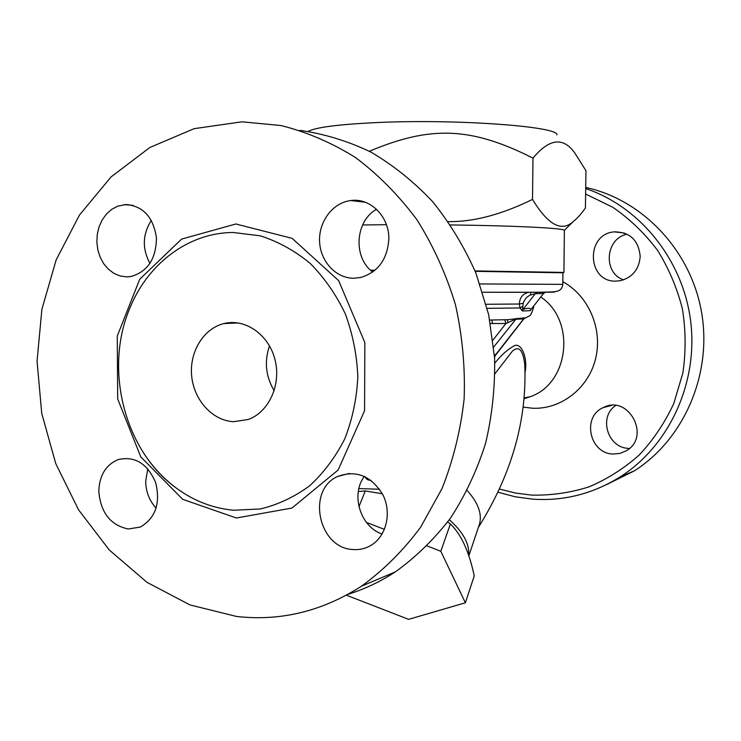 <?xml version="1.0" encoding="UTF-8"?>
<svg xmlns="http://www.w3.org/2000/svg" width="741" height="741" viewBox="0 0 741 741"><rect width="100%" height="100%" fill="white"/><g stroke="black" fill="none" stroke-linecap="round" stroke-linejoin="round"><path stroke-width="1.11" d="M498.063 492.246L515.291 496.794L532.974 499.175C563.966 501.24 593.115 493.765 620.402 476.759C668.873 445.869 698.133 383.421 690.742 321.872C683.369 260.313 640.159 206.748 585.696 188.584M585.622 194.022L612.853 207.304C629.822 219.03 644.698 233.341 657.48 250.245C668.762 268.353 677.061 287.897 682.387 308.877C685.842 330.273 685.999 351.651 682.869 372.992L673.773 403.53C664.853 422.75 653.349 439.895 639.27 454.955C623.987 468.525 607.185 479.177 588.854 486.911C570.005 492.839 550.859 495.562 531.408 495.099L515.291 493.006L499.545 489.069M523.063 407.078L532.409 408.235C560.789 409.634 588.298 388.617 595.56 358.857C602.998 329.152 588.66 295.678 562.827 281.747M640.196 256.451C639.103 269.196 632.629 277.264 620.763 280.644L615.873 281.135C586.844 282.164 585.418 233.637 614.484 231.859C630.054 232.118 638.631 240.316 640.196 256.451M613.242 454.038C589.419 453.825 581.565 416.553 603.406 407.531C628.738 394.064 651.459 437.329 625.997 450.945L619.856 453.446L613.242 454.038M606.305 484.725L634.324 470.868C683.813 439.45 712.333 374.446 701.588 312.452C690.936 250.439 642.503 199.588 585.714 187.464M628.738 448.361C607.722 448.185 598.237 416.988 615.651 405.54M623.626 279.848C602.683 273.021 605.277 238.324 627.127 234.212M269.502 345.862C264.148 361.525 265.704 376.474 274.189 390.702M233.582 421.712C212.537 420.666 193.985 400.251 191.687 376.187C189.187 352.142 203.386 328.569 223.856 323.585C245.021 318.13 268.677 334.441 274.957 359.478C281.497 384.422 269.02 412.033 248.272 419.48L233.582 421.712M299.883 130.37C324.095 133.797 347.724 141.012 370.778 152.016C393.156 165.123 413.719 181.61 432.475 201.469C449.852 223.032 464.357 246.966 475.981 273.281L488.68 314.73L494.59 357.959C495.164 387.182 492.144 415.701 485.531 443.535C476.945 470.516 465.283 495.349 450.547 518.042C434.291 539.152 415.896 557.093 395.37 571.867C380.355 581.694 364.6 589.169 348.085 594.291M151.34 220.364C142.494 234.351 142.04 248.707 149.978 263.425M376.548 209.286C355.05 221.077 352.901 257.692 372.714 272.021M364.368 476.38C350.456 494.59 360.348 526.888 382.143 534.02M147.783 468.747L145.681 481.483C145.931 491.922 149.413 500.814 156.147 508.15M236.546 616.456L189.955 604.934L146.94 582.306L109.307 550.017L78.537 509.799L55.742 463.57L41.737 413.348L37.05 361.219L41.885 309.349L56.159 259.896L79.472 215.038L111.076 176.914L149.802 147.515L194.114 128.665L242.011 121.811L280.867 125.516C306.765 131.972 331.672 142.661 355.569 157.583C378.484 174.82 398.982 195.596 417.053 219.92C433.383 245.956 446.156 274.161 455.4 304.542C462.375 335.673 465.292 367.128 464.135 398.927C460.624 430.345 453.26 460.226 442.034 488.551L420.564 527.323C403.271 550.535 383.569 570.153 361.469 586.196C322.029 611.362 280.385 621.449 236.546 616.456M233.748 510.243L260.397 508.956C277.995 504.723 294.418 496.989 309.673 485.772C323.854 472.693 335.59 456.984 344.871 438.626C352.438 419.128 356.754 398.528 357.829 376.836C356.921 355.032 352.735 334.006 345.26 313.749C336.034 294.464 324.289 277.625 310.016 263.231C294.631 250.625 278.032 241.483 260.221 235.814L233.23 232.489C188.974 232.609 148.552 263.055 130.379 306.904C103.629 367.906 123.951 450 175.793 487.698C193.447 500.823 212.76 508.335 233.748 510.243M128.304 529L140.336 527.046C155.545 518.052 160.667 503.25 155.684 482.632C147.357 463.412 134.788 455.752 117.967 459.642C105.741 464.978 99.359 475.555 98.812 491.366C100.674 512.698 110.502 525.249 128.304 529M352.725 549.507C359.348 550.072 365.508 548.646 371.204 545.228C386.376 536.132 391.915 512.892 382.995 494.997C371.343 475.889 356.254 469.711 337.72 476.444C306.376 489.838 318.278 548.081 352.725 549.507M353.679 278.255L360.793 277.467C378.067 272.123 387.404 259.341 388.83 239.139C389.433 216.696 370.333 197.569 350.771 200.542C332.876 202.636 318.695 221.429 319.575 241.334C320.232 261.258 335.756 278.245 353.679 278.255M126.628 276.875L130.99 276.513C147.663 271.688 156.147 258.813 156.462 237.898C153.387 217.28 143.282 206.155 126.146 204.516L117.773 206.137L111.789 209.286L106.528 213.927L102.23 219.836L99.099 226.727L97.284 234.267L96.849 242.103L97.821 249.874L100.155 257.21L103.74 263.777L108.418 269.252L113.966 273.392L120.135 275.976L126.628 276.875M386.441 224.708L362.618 224.949M560.409 272.614L563.92 272.419L564.373 230.303C563.706 228.172 515.199 225.699 450.491 224.931M356.356 201.2L357.171 200.431M448.203 221.596C473.304 222.041 501.407 214.64 532.51 199.412C548.09 225.042 561.715 232.378 573.386 221.411C577.165 218.521 581.176 214.029 585.427 207.925L585.946 170.708L574.905 153.165C563.336 136.742 549.359 138.4 532.983 158.12C471.23 126.989 430.864 125.312 369.379 151.275M374.965 270.252L370.611 270.233M563.92 272.419L475.018 270.919M374.548 270.595L371 270.595M511.04 271.734L475.157 271.252M553.045 291.852C561.057 292.297 537.614 292.426 482.706 292.25L535.91 292.241C554.175 292.028 552.286 291.973 556.574 291.398C560.316 290.583 562.391 288.249 562.799 284.368L562.947 272.799L475.194 271.345M374.455 270.678L371.084 270.669M382.365 493.775L365.285 490.95L358.311 491.552M427.094 545.932L440.812 551.258L465.367 602.785L474.231 575.942C469.201 551.804 461.263 534.474 450.398 523.952L447.638 522.053M365.285 490.95L358.931 506.77M366.406 522.396L384.449 529.398M450.398 523.952L440.812 551.258M465.367 602.785L408.634 619.346L346.427 595.199M308.219 131.379C315.777 127.322 338.637 124.386 376.798 122.571C456.817 118.801 559.668 126.544 556.889 134.908M532.51 199.412L532.983 158.12M522.692 306.357L520.025 307.969L522.377 311.007L523.211 303.254L519.339 304.014L520.025 307.969L487.189 308.339M522.377 311.007L530.213 310.655L531.038 309.229C529.519 307.876 526.814 307.997 522.924 309.571L535.335 293.668L537.401 292.306M531.399 308.978L543.385 293.668M530.213 310.655L531.575 308.747M523.211 303.254C524.609 299.188 527.073 296.428 530.584 294.964L530.76 292.26M529.315 292.269L528.759 292.343C522.803 293.695 519.663 297.586 519.339 304.014L486.161 304.282M530.584 294.964L535.335 293.668L543.301 293.556L545.33 292.232L543.431 293.603L531.278 309.127M541.263 292.278L541.764 292.186M524.119 318.398L524.628 317.843L507.492 319.714L489.792 320.038M490.459 323.521L505.89 323.521L515.328 319.306L523.646 318.88L528.778 316.203C530.176 316.351 531.797 313.341 533.631 307.191L532.612 307.432M493.006 340.073L505.89 323.521L504.769 319.704M495.849 354.383L494.414 355.041M494.543 357.088L496.516 353.531M507.909 322.826L507.492 319.714M493.756 346.945L516.588 318.315M494.516 356.578L524.628 317.843M495.766 354.494L523.517 319.047M524.989 372.742C527.74 360.83 522.97 344.222 515.44 345.297C509.067 348.159 502.194 354.087 494.831 363.071M523.961 398.723L530.389 396.657C569.283 383.384 576.137 320.371 540.763 297.021M495.016 373.649L512.513 350.993C518.913 345.575 522.979 349.993 524.73 364.248L524.73 364.248C527.259 419.684 511.818 474.055 478.408 527.351M478.899 525.888L479.538 523.989C482.206 513.828 478.093 502.676 467.21 490.551M468.599 555.37C469.748 544.181 463.329 532.297 449.352 519.719M379.587 489.255L358.885 488.588M365.128 476.741C365.961 479.084 367.944 480.298 371.065 480.4M235.86 223.986L181.61 239.084L139.706 279.274L117.254 336.09L117.699 398.991L140.781 456.873L182.703 499.332L236.37 517.996L291.945 508.057L338.118 470.026L364.572 410.727L364.85 342.574L338.656 280.635L292.149 238.361L235.86 223.986M562.799 284.368L479.955 283.942M539.022 292.213L537.429 292.223M546.45 292.111L543.792 292.158M492.469 323.261L491.848 320.001M634.324 470.868L620.402 476.759M611.473 405.438L603.406 407.531M624.385 233.035L614.484 231.859M223.856 323.585L238.259 322.946M361.469 586.196L395.37 571.867M143.819 453.344C152.748 466.96 163.409 478.408 175.793 487.698M337.701 476.444L349.344 473.425M350.836 200.542L365.285 202.256M124.247 204.627L133.148 205.396M564.373 230.303L573.386 221.411M529.38 292.269L495.812 292.26M533.65 306.098L533.631 307.191M530.389 396.657L524.026 397.954M479.538 523.989L468.794 555.954M523.1 406.8L524.619 407.374"/></g></svg>

